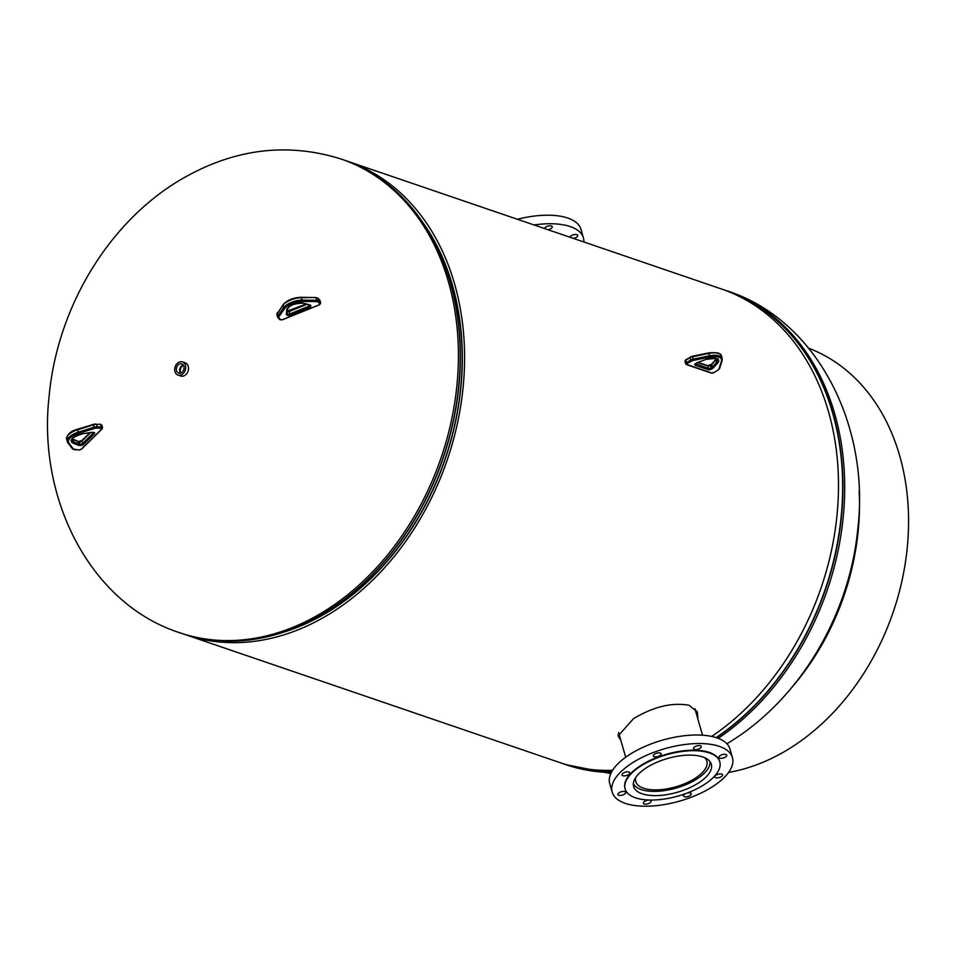 <?xml version="1.0" encoding="UTF-8"?>
<svg xmlns="http://www.w3.org/2000/svg" width="956" height="956" viewBox="0 0 956 956"><rect width="100%" height="100%" fill="white"/><g stroke="black" fill="none" stroke-linecap="round" stroke-linejoin="round"><path stroke-width="1.43" d="M618.03 734.59L619.918 737.124M697.952 719.27L697.33 712.041L689.073 705.265C672.08 702.218 653.557 706.675 633.517 718.649L618.066 736L620.814 740.255M697.103 716.319L696.769 710.977M345.929 160.704A250.209 190.997 108.9 0 1 347.458 161.217A250.209 190.997 108.9 0 1 454.602 284.004A250.209 190.997 108.9 0 1 399.285 550.059A250.209 190.997 108.9 0 1 185.691 634.76A250.209 190.997 108.9 0 1 184.173 634.234M347.458 161.217L721.362 288.951A250.209 190.997 108.9 0 1 828.505 411.725A250.209 190.997 108.9 0 1 711.646 736.431M612.557 770.333A250.209 190.997 108.9 0 1 559.595 762.494L185.691 634.76M182.07 366.124A5.796 4.422 -71.1 0 0 180.242 371.502M176.49 367.964A4.864 3.716 -71.1 0 0 178.748 373.127A4.864 3.716 -71.1 0 0 183.911 369.004A4.864 3.716 -71.1 0 0 181.891 363.925A4.864 3.716 -71.1 0 0 176.49 367.964M183.265 365.025A4.708 3.597 -71.1 0 0 179.74 369.052A4.708 3.597 -71.1 0 0 180.517 373.103M181.031 372.9A4.194 3.203 -71.1 0 1 180.194 369.124A4.194 3.203 -71.1 0 1 183.552 365.491A4.194 3.203 -71.1 0 0 180.134 369.112A4.194 3.203 -71.1 0 0 180.995 372.912M177.959 375.063L180.792 376.031A6.955 5.306 -71.1 0 0 188.332 370.187A6.955 5.306 -71.1 0 0 185.285 362.874L182.453 361.906A6.955 5.306 -71.1 0 0 174.9 367.749A6.955 5.306 -71.1 0 0 177.959 375.063A6.955 5.306 -71.1 0 0 185.5 369.219A6.955 5.306 -71.1 0 0 182.453 361.906M573.445 238.414A4.051 1.769 164 0 0 577.711 235.403A4.051 1.769 164 0 0 576.85 234.674A4.051 1.769 164 0 0 572.704 235.021A4.051 1.769 164 0 0 569.907 237.208M547.967 229.715A4.051 1.769 164 0 0 552.233 226.703A4.051 1.769 164 0 0 551.385 225.975A4.051 1.769 164 0 0 547.226 226.321A4.051 1.769 164 0 0 544.43 228.508M583.853 241.976A62.558 27.234 164 0 0 583.399 237.841L580.961 229.321A62.558 27.234 164 0 0 567.84 218.064A62.558 27.234 164 0 0 517.411 219.271M583.399 237.841A62.558 27.234 164 0 0 570.278 226.584A62.558 27.234 164 0 0 534.034 224.959M635.752 777.467A36.985 16.109 164 0 0 635.764 781.554A36.985 16.109 164 0 0 643.519 788.21A36.985 16.109 164 0 0 685.38 783.43A36.985 16.109 164 0 0 706.854 761.167A36.985 16.109 164 0 0 704.692 757.702M633.35 783.585A39.973 17.399 164 0 0 641.273 789.572A39.973 17.399 164 0 0 685.189 784.96A39.973 17.399 164 0 0 709.973 761.609M644.201 803.984A4.051 1.769 164 0 0 648.789 803.47A4.051 1.769 164 0 0 651.144 801.02A4.051 1.769 164 0 0 650.295 800.292A4.051 1.769 164 0 0 645.706 800.817A4.051 1.769 164 0 0 643.352 803.255A4.051 1.769 164 0 0 644.201 803.984M618.723 795.284A4.051 1.769 164 0 0 623.312 794.759A4.051 1.769 164 0 0 625.678 792.321A4.051 1.769 164 0 0 624.818 791.592A4.051 1.769 164 0 0 620.229 792.118A4.051 1.769 164 0 0 617.875 794.556A4.051 1.769 164 0 0 618.723 795.284M622.858 775.71A4.051 1.769 164 0 0 627.447 775.185A4.051 1.769 164 0 0 629.801 772.747A4.051 1.769 164 0 0 628.952 772.018A4.051 1.769 164 0 0 624.364 772.544A4.051 1.769 164 0 0 622.009 774.981A4.051 1.769 164 0 0 622.858 775.71M654.179 756.722A4.051 1.769 164 0 0 658.768 756.196A4.051 1.769 164 0 0 661.122 753.758A4.051 1.769 164 0 0 660.273 753.029A4.051 1.769 164 0 0 655.685 753.555A4.051 1.769 164 0 0 653.33 755.993A4.051 1.769 164 0 0 654.179 756.722M694.331 749.456A4.051 1.769 164 0 0 698.92 748.93A4.051 1.769 164 0 0 701.274 746.493A4.051 1.769 164 0 0 700.425 745.764A4.051 1.769 164 0 0 695.837 746.278A4.051 1.769 164 0 0 693.482 748.727A4.051 1.769 164 0 0 694.331 749.456M719.808 758.156A4.051 1.769 164 0 0 724.397 757.63A4.051 1.769 164 0 0 726.751 755.192A4.051 1.769 164 0 0 725.903 754.463A4.051 1.769 164 0 0 721.314 754.989A4.051 1.769 164 0 0 718.96 757.427A4.051 1.769 164 0 0 719.808 758.156M715.674 777.73A4.051 1.769 164 0 0 720.262 777.204A4.051 1.769 164 0 0 722.617 774.766A4.051 1.769 164 0 0 721.768 774.037A4.051 1.769 164 0 0 717.179 774.563A4.051 1.769 164 0 0 714.825 777.001A4.051 1.769 164 0 0 715.674 777.73M685.894 793.54A4.051 1.769 164 0 0 683.504 795.99A4.051 1.769 164 0 0 684.365 796.718A4.051 1.769 164 0 0 688.953 796.193A4.051 1.769 164 0 0 691.308 793.755A4.051 1.769 164 0 0 690.459 793.026A4.051 1.769 164 0 0 686.647 793.253M702.827 756.961A40.403 17.59 -16 0 1 711.3 764.238A40.403 17.59 -16 0 1 687.83 788.557A40.403 17.59 -16 0 1 642.097 793.779A40.403 17.59 -16 0 1 633.613 786.513A40.403 17.59 -16 0 1 657.083 762.195A40.403 17.59 -16 0 1 702.827 756.961M635.453 797.806A49.234 21.438 -16 0 1 625.128 788.951A49.234 21.438 -16 0 1 653.725 759.303A49.234 21.438 -16 0 1 709.46 752.946A49.234 21.438 -16 0 1 719.784 761.801A49.234 21.438 -16 0 1 691.188 791.437A49.234 21.438 -16 0 1 635.453 797.806M625.069 788.7A49.234 21.438 -16 0 1 624.985 788.449A49.234 21.438 -16 0 1 653.581 758.813A49.234 21.438 -16 0 1 709.316 752.444A49.234 21.438 -16 0 1 719.641 761.299A49.234 21.438 -16 0 1 719.713 761.55M625.308 803.375A62.558 27.234 -16 0 1 612.187 792.118A62.558 27.234 -16 0 1 648.515 754.463A62.558 27.234 -16 0 1 719.33 746.373A62.558 27.234 -16 0 1 732.451 757.63A62.558 27.234 -16 0 1 696.111 795.284A62.558 27.234 -16 0 1 625.308 803.375M612.187 792.118L609.737 783.597A62.558 27.234 -16 0 1 646.077 745.943A62.558 27.234 -16 0 1 716.88 737.853A62.558 27.234 -16 0 1 730.002 749.11L732.451 757.63M728.568 772.46A222.425 169.798 -71.1 0 0 787.732 749.647A222.425 169.798 -71.1 0 0 908.2 535.181A222.425 169.798 -71.1 0 0 808.752 348.247M859.133 490.715A222.425 169.798 108.9 0 1 792.01 687.197M341.268 159.078A250.233 191.021 108.9 0 1 458.151 367.857A250.233 191.021 108.9 0 1 322.471 612.414A250.233 191.021 108.9 0 1 179.489 632.669C90.402 603.845 37.236 499.044 49.126 396.107C57.133 308.848 107.323 223.644 179.274 180.493C232.356 148.957 286.346 141.811 341.268 159.078L343.049 159.688A250.233 191.021 108.9 0 1 459.932 368.466A250.233 191.021 108.9 0 1 324.251 613.011A250.233 191.021 108.9 0 1 181.27 633.278C213.618 644.105 247.389 643.842 282.558 632.478A250.161 190.961 108.9 0 1 227.014 641.177M422.038 221.35A247.329 188.81 108.9 0 1 327.944 612.019A247.329 188.81 108.9 0 1 281.47 632.824M384.073 181.425A250.161 190.961 108.9 0 1 422.683 222.294L424.894 225.568A247.401 188.858 108.9 0 1 327.741 612.007A247.401 188.858 108.9 0 1 286.322 631.235L282.558 632.478A250.161 190.961 108.9 0 0 324.442 613.023A250.161 190.961 108.9 0 0 422.683 222.294C401.819 191.786 375.278 170.909 343.049 159.688M610.8 773.583L565.785 764.633A250.233 191.021 -71.1 0 0 611.314 772.52M563.263 763.689A250.161 190.961 -71.1 0 0 611.697 771.791M565.785 764.633L561.112 762.996A250.233 191.021 -71.1 0 0 564.004 764.023A250.233 191.021 -71.1 0 0 611.613 771.934M718.195 738.331A250.233 191.021 -71.1 0 0 844.638 493.678A250.233 191.021 -71.1 0 0 727.564 291.042C816.986 319.961 870.151 425.408 857.819 528.692C849.502 615.58 799.419 700.246 727.779 743.206L726.871 743.756M716.438 737.709A250.233 191.021 -71.1 0 0 842.869 493.057A250.233 191.021 -71.1 0 0 725.783 290.433A250.233 191.021 -71.1 0 0 722.879 289.477L727.564 291.042M716.14 737.602A250.161 190.961 -71.1 0 0 842.595 492.663A250.161 190.961 -71.1 0 0 724.995 290.242M692.586 356.325L708.755 353.421L692.742 356.719A4.637 2.02 164 0 0 689.682 357.879L685.799 360.245L686.48 362.647L690.375 360.293A4.637 2.02 -16 0 1 693.423 359.121L709.448 355.823A13.898 6.059 -16 0 1 722.15 358.38L721.469 355.979A13.898 6.059 164 0 0 708.755 353.421L709.627 357.054L693.614 360.352A3.705 1.613 164 0 0 691.176 361.284L687.28 363.639A1.386 0.609 164 0 0 687.089 364.571L711.873 373.031A1.386 0.609 164 0 0 713.762 372.697L717.657 370.33A3.705 1.613 164 0 0 718.936 369.004L721.433 361.081A12.978 5.652 164 0 0 709.627 357.054M686.133 359.635L685.799 360.245A2.318 1.004 164 0 0 684.986 361.368L685.679 363.77A2.318 1.004 -16 0 1 686.48 362.647L687.28 363.639M714.144 372.458L711.348 373.103L686.551 364.642A0.932 0.705 -71.1 0 1 686.157 364.188A2.318 1.004 -16 0 1 685.679 363.77L686.551 364.642A0.932 0.705 -71.1 0 0 687.089 364.571M684.986 361.368L685.882 359.647L692.467 356.349A3.705 1.613 -16 0 0 690.017 357.281L691.176 361.284M721.469 355.979C721.206 353.146 716.892 352.143 708.527 352.931L692.503 356.241L693.614 360.352M707.691 365.754A2.665 1.159 164 0 0 710.153 365.18M708.049 369.649L695.299 365.288A2.665 1.159 -16 0 1 695.669 363.519L696.721 362.886A2.665 1.159 -16 0 1 697.617 362.467L706.281 359.301A10.05 4.374 -16 0 1 716.582 358.44A10.05 4.374 -16 0 1 717.621 363.172L713.367 367.845A2.665 1.159 -16 0 1 712.722 368.359L711.682 368.992A2.665 1.159 -16 0 1 708.049 369.649A0.932 0.705 -71.1 0 0 708.515 368.419A1.733 0.753 164 0 0 710.882 368L711.921 367.367A1.733 0.753 164 0 0 712.351 367.032L716.594 362.36A9.13 3.979 164 0 0 717.562 359.695C719.569 358.273 715.841 358.165 706.376 359.372L706.281 359.301M716.701 358.787A9.13 3.979 -16 0 1 715.901 359.958L716.594 362.36A0.932 0.681 42.3 0 0 717.621 363.172M716.462 359.169A0.932 0.681 42.3 0 0 715.901 359.958L711.658 364.618L712.351 367.032A0.932 0.681 -137.7 0 0 713.367 367.845M716.51 358.703L711.766 364.009A0.932 0.681 -137.7 0 0 711.658 364.618A1.733 0.753 -16 0 1 711.228 364.953L712.722 368.359M711.766 364.009L710.188 365.586L711.682 368.992M710.523 364.977L710.188 365.586A1.733 0.753 -16 0 1 707.822 366.017L708.515 368.419L695.657 363.698M711.575 364.344L707.428 365.562A0.932 0.705 -71.1 0 1 707.822 366.017L697.665 362.551M695.466 363.877A1.733 0.753 164 0 0 695.765 364.069A0.932 0.705 -71.1 0 1 695.299 365.288M706.4 359.265L697.617 362.467M697.725 362.42L696.721 362.886M697.091 362.694L695.669 363.519M696.052 363.292L695.406 363.758M717.657 370.33L713.762 372.697M718.936 369.004A0.932 0.801 17.5 0 0 719.593 368.478L718.04 370.08M721.433 361.081A0.932 0.801 17.5 0 0 722.091 360.555L722.15 358.38M317.918 298.212L315.564 297.447L301.738 297.734A13.898 6.059 164 0 0 282.976 305.299L283.669 307.701A13.898 6.059 -16 0 1 302.431 300.136L316.663 300.315L315.97 297.902A4.637 2.02 164 0 1 318.097 298.535A0.932 0.813 -44.9 0 0 317.918 298.212L319.686 299.993A0.932 0.813 -44.9 0 1 319.866 300.304L318.097 298.535L318.79 300.937L320.559 302.705A2.318 1.004 -16 0 1 320.678 302.921L319.997 300.519A2.318 1.004 164 0 0 319.866 300.304L320.559 302.705A0.932 0.813 135.1 0 1 319.949 303.853L318.181 302.084A3.705 1.613 164 0 0 316.472 301.582L302.239 301.403A12.978 5.652 164 0 0 284.733 308.465L278.913 316.735A3.705 1.613 164 0 0 278.901 317.93L280.67 319.698A1.386 0.609 164 0 0 282.402 319.663L319.161 304.833A1.386 0.609 164 0 0 319.949 303.853M316.472 301.582L316.663 300.315A4.637 2.02 -16 0 1 318.79 300.937A0.932 0.813 -44.9 0 1 318.181 302.084M319.997 300.758A2.318 1.004 164 0 0 319.997 300.519L319.686 299.993A0.932 0.813 -44.9 0 0 319.364 299.802M277.24 312.994A0.932 0.729 35.2 0 0 277.156 313.568A4.637 2.02 164 0 0 276.882 314.644L283.06 304.725C287.194 300.124 293.289 297.639 301.331 297.268L301.092 297.388A12.978 5.652 -16 0 0 283.585 304.45A0.932 0.729 35.2 0 0 282.976 305.299L277.156 313.568L277.849 315.97L283.669 307.701A0.932 0.729 -144.8 0 0 284.733 308.465M276.882 314.644L278.017 317.774A0.932 0.813 -44.9 0 1 277.826 317.464A4.637 2.02 -16 0 1 277.575 317.045A4.637 2.02 -16 0 1 277.849 315.97A0.932 0.729 -144.8 0 0 278.913 316.735M315.325 297.567L301.331 297.268L302.239 301.403M287.23 311.477A2.665 1.159 164 0 0 289.023 311.118M307.019 304.307L289.094 311.536L306.35 304.127M309.23 307.438L290.325 315.062A2.665 1.159 -16 0 1 287.003 315.122L286.537 314.655A2.665 1.159 -16 0 1 286.37 314.225L286.716 309.959A10.05 4.374 -16 0 1 293.014 304.462A10.05 4.374 -16 0 1 303.518 303.171L309.732 304.797A2.665 1.159 -16 0 1 310.27 305.072L310.748 305.55A2.665 1.159 -16 0 1 309.23 307.438L308.692 306.314A1.733 0.753 164 0 0 309.78 305.322M287.075 313.413A1.733 0.753 164 0 0 287.147 313.508L287.613 313.986A1.733 0.753 164 0 0 289.788 313.95L308.692 306.314L308.202 304.617M287.075 313.293L287.147 313.508A0.932 0.813 135.1 0 1 286.537 314.655M287.206 311.74A1.733 0.753 -16 0 0 289.094 311.536L290.325 315.062M287.159 312.373L287.613 313.986A0.932 0.813 135.1 0 1 287.003 315.122M309.732 304.797A0.932 0.669 104.6 0 1 308.908 304.582M302.729 303.004A0.932 0.669 -75.4 0 0 303.518 303.171M287.386 308.967A0.932 0.825 -175.4 0 1 286.716 309.959M310.27 305.072A0.932 0.813 135.1 0 1 309.362 304.904L309.852 305.406A0.932 0.813 135.1 0 1 309.672 305.107M287.039 313.233A0.932 0.825 -175.4 0 1 286.37 314.225M310.748 305.55A0.932 0.813 135.1 0 1 309.852 305.406M279.594 319.232A0.932 0.813 -44.9 0 0 280.67 319.698M320.678 302.921L319.28 304.892L282.51 319.722L279.773 319.555L278.017 317.774A0.932 0.813 -44.9 0 0 278.901 317.93M68.844 443.01A0.932 0.825 143.2 0 1 67.757 442.52A13.898 6.059 -16 0 1 67.302 441.624A13.898 6.059 -16 0 1 78.261 432.196L94.047 427.26L93.353 424.846A4.637 2.02 164 0 1 96.508 424.404L100.356 424.177L96.508 424.404L97.201 426.806L101.467 427.045A2.318 1.004 -16 0 1 102.519 427.571L101.826 425.157A2.318 1.004 164 0 0 100.774 424.643L101.228 428.312L96.962 428.073A3.705 1.613 164 0 0 94.429 428.431L78.655 433.367A12.978 5.652 164 0 0 68.844 443.01L73.397 449.105A3.705 1.613 164 0 0 74.962 449.69L79.228 449.929A1.386 0.609 164 0 0 81.081 449.308L101.671 429.077A1.386 0.609 164 0 0 101.228 428.312M94.429 428.431L94.047 427.26A4.637 2.02 -16 0 1 97.201 426.806L96.962 428.073M93.282 424.416L77.567 429.794A13.898 6.059 164 0 0 66.621 439.222C67.147 434.275 70.756 430.953 77.46 429.28L93.246 424.428A3.705 1.613 -16 0 1 95.803 424.058L77.567 429.794L78.655 433.367M79.491 441.445A2.665 1.159 164 0 0 81.965 440.668M94.262 433.845L83.674 444.253A2.665 1.159 -16 0 1 80.125 445.46L78.978 445.4A2.665 1.159 -16 0 1 78.237 445.245L72.979 443.034A10.05 4.374 -16 0 1 72.608 438.123A10.05 4.374 -16 0 1 82.395 433.785L91.31 432.387A2.665 1.159 -16 0 1 92.266 432.327L93.413 432.399A2.665 1.159 -16 0 1 94.262 433.845A0.932 0.645 -134.5 0 1 93.27 433.008A1.733 0.753 164 0 0 93.509 432.578M90.533 432.614L81.989 441.003A1.733 0.753 -16 0 1 79.671 441.791L78.535 441.72A1.733 0.753 -16 0 1 78.045 441.624L78.739 444.026A1.733 0.753 164 0 0 79.217 444.134L80.364 444.193A1.733 0.753 164 0 0 82.682 443.405L93.27 433.008L92.863 432.363M77.89 441.337L78.978 445.4M72.262 438.9L77.675 441.182A0.932 0.729 112.8 0 1 78.045 441.624L72.787 439.425L73.481 441.827L78.739 444.026A0.932 0.729 112.8 0 1 78.237 445.245M82.192 433.821L82.3 433.905C74.58 436.39 71.103 438.529 71.891 440.31A9.13 3.979 164 0 0 73.481 441.827A0.932 0.729 112.8 0 1 72.979 443.034M72.417 438.971A0.932 0.729 112.8 0 1 72.787 439.425A9.13 3.979 -16 0 1 72.154 439.079M78.978 441.445L82.108 440.381A0.932 0.645 -134.5 0 0 81.989 441.003L82.682 443.405A0.932 0.645 -134.5 0 0 83.674 444.253M77.675 441.182L79.671 441.791L80.125 445.46M92.266 432.327L82.395 433.785M93.413 432.399L91.752 432.339M101.826 425.157L100.081 424.309M102.208 428.312A0.932 0.645 -134.5 0 1 101.671 429.077M73.397 449.105A0.932 0.825 143.2 0 1 72.309 448.615M179.489 632.669L181.27 633.278M625.678 757.224L618.568 732.427M702.517 735.2L694.904 708.659M698.119 362.384L707.428 365.562M719.593 368.478L722.091 360.555M286.728 311.25L306.183 304.092M287.063 313.496L287.409 309.23C289.572 305.227 294.795 303.243 303.052 303.267L309.397 304.94M66.621 439.222L67.876 442.759L72.429 448.854L78.954 450.061L81.511 449.165L102.089 428.933L102.519 427.571M82.108 440.381L89.924 432.71"/></g></svg>
